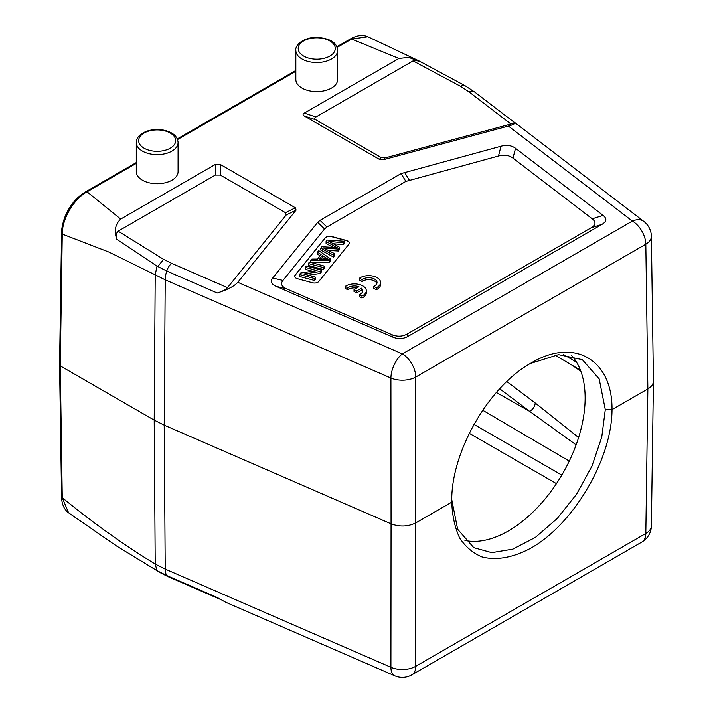 <?xml version="1.0" encoding="UTF-8"?>
<svg xmlns="http://www.w3.org/2000/svg" width="713" height="713" viewBox="0 0 713 713"><rect width="100%" height="100%" fill="white"/><g stroke="black" fill="none" stroke-linecap="round" stroke-linejoin="round"><path stroke-width="1.07" d="M354.031 289.54L356.545 291.002L361.446 288.168A8.315 4.804 180 0 1 362.765 290.752A8.315 4.804 180 0 1 359.423 294.603L361.963 296.064A11.88 6.854 0 0 0 366.322 290.752A11.88 6.854 0 0 0 358.434 284.3A11.88 6.854 0 0 0 345.252 286.412L347.792 287.883A8.315 4.804 180 0 1 358.933 286.715L354.031 289.54L354.031 291.483L356.545 292.936L361.446 290.111A8.315 4.804 180 0 1 362.587 291.724M345.252 286.412L345.252 288.355L347.792 289.817A8.315 4.804 180 0 1 356.598 288.061M359.423 294.603L359.423 296.537L361.963 298.007A11.88 6.854 0 0 0 366.322 292.695L366.322 290.752M407.275 333.951C402.399 336.679 397.212 336.884 391.731 334.584L286.564 288.827C281.564 286.581 280.361 283.792 282.945 280.459L324.549 228.953L326.911 227.001L405.875 181.405L498.467 156.022C504.243 154.534 509.082 155.229 512.968 158.117L592.218 218.829C596.211 222.001 595.845 224.987 591.13 227.803L407.275 333.951L408.032 336.358C403.157 339.076 397.97 339.281 392.489 336.982L276.288 286.43C271.296 284.184 270.084 281.394 272.678 278.052L317.704 222.304L320.066 220.353L401.089 173.58L501.025 146.218C506.809 144.721 511.64 145.416 515.535 148.304L603.091 215.388C607.084 218.561 606.718 221.547 602.004 224.363L408.032 336.358M325.262 237.794A4.75 2.745 180 0 1 331.572 236.475L346.643 240.531A4.75 2.745 180 0 1 349.388 243.017A4.75 2.745 180 0 1 348.942 244.176L318.827 281.457A4.75 2.745 180 0 1 312.517 282.785L297.446 278.73A4.75 2.745 180 0 1 294.701 276.243A4.75 2.745 180 0 1 295.146 275.084L325.262 237.794L295.146 275.28A4.75 2.745 0 0 0 294.71 276.341M362.07 281.582L359.53 280.111L359.53 278.177A11.88 6.854 180 0 1 372.712 276.056A11.88 6.854 180 0 1 380.599 282.517A11.88 6.854 180 0 1 376.241 287.82L376.241 289.763L373.701 288.293L373.701 286.359A8.315 4.804 0 0 0 377.034 282.517A8.315 4.804 0 0 0 371.348 277.963A8.315 4.804 0 0 0 362.07 279.639L362.07 281.582A8.315 4.804 0 0 1 370.537 279.772A8.315 4.804 0 0 1 376.865 283.48M380.599 282.517L380.599 284.451A11.88 6.854 180 0 1 376.241 289.763M59.571 364.94L61.568 496.738A2.38 1.373 179.1 0 0 62.263 497.683L68.608 512.834L116.495 545.962L157.02 570.65L166.753 575.534L217.251 597.503L225.602 602.209L394.761 675.799A19.001 9.34 -66.5 0 1 390.911 667.279L391.054 523.832L164.204 425.144L154.204 420.117L60.266 365.885L59.571 364.904L61.568 233.106A2.38 1.373 -179.1 0 0 62.263 234.087L60.266 365.885L62.263 497.683C93.269 523.057 124.258 545.178 155.22 564.063L157.02 570.65M136.281 142.564L136.281 171.655A20.9 12.068 0 0 0 157.181 183.722A20.9 12.068 0 0 0 178.081 171.655L178.081 142.564C177.787 138.438 175.576 135.229 171.468 132.948C164.658 129.383 157.074 128.59 148.723 130.586C140.595 133.135 136.45 137.128 136.281 142.564A20.9 12.068 0 0 0 157.181 154.632A20.9 12.068 0 0 0 178.081 142.564M295.842 50.445L295.842 79.535A20.9 12.068 0 0 0 301.956 88.073A20.9 12.068 0 0 0 324.736 90.685A20.9 12.068 0 0 0 337.641 79.535L337.641 50.445C337.053 44.964 334.156 38.787 316.848 37.37C303.979 37.174 294.861 44.866 295.842 50.445A20.9 12.068 0 0 0 301.956 58.983A20.9 12.068 0 0 0 324.736 61.594A20.9 12.068 0 0 0 337.641 50.445M651.379 236.395A19.001 19.001 0 0 0 643.937 221.511A19.001 12.388 -52.5 0 0 632.378 221.083L508.387 126.076L383.38 159.73L379.352 159.32L304.308 115.996C302.695 115.025 302.695 114.062 304.308 113.091L398.915 58.475L351.625 39.055A2.38 1.373 -120 0 0 350.44 38.939L336.839 46.791M465.126 85.756L474.662 92.013L514.082 122.226C514.608 122.698 513.565 123.304 510.945 124.026L385.127 157.903L381.099 157.493L315.948 119.873C314.335 118.911 314.335 117.939 315.948 116.968L413.085 60.89L460.438 86.264L462.906 85.364L465.108 85.747M508.387 126.076C513.627 124.632 515.722 123.429 514.661 122.467L513.93 122.11M217.251 293.016L166.753 271.047A9.501 4.67 -66.5 0 1 171.708 263.373L227.518 287.66C225.798 289.603 222.376 291.385 217.251 293.016C227.492 289.754 234.345 286.189 237.794 282.303L296.082 210.13L295.378 207.804L220.335 164.48L215.29 164.48L120.693 219.096C115.23 224.238 113.946 231.003 116.843 239.39L157.029 266.136L166.753 271.047A19.001 9.34 113.5 0 0 165.22 279.844L390.911 378.033A19.001 10.793 -0.1 0 0 415.786 377.025L415.786 666.272A19.001 11.15 -179.9 0 1 390.911 667.279L165.22 569.09L155.22 564.063L154.204 420.117L155.22 274.826L108.759 252.001L62.263 234.087C61.995 219.096 73.804 198.909 87.066 191.797L120.693 219.096M116.843 239.39C115.604 236.003 116.05 233.258 118.162 231.155L215.29 175.077L220.335 175.077L285.485 212.697L286.189 215.014L227.518 287.66M506.774 381.526L535.178 402.952A7.13 4.679 -53 0 1 529.527 411.276L499.661 388.737M580.863 371.304L572.254 365.306M576.122 444.867L529.527 411.276L496.328 392.444M535.178 402.952L578.608 437.524M62.735 224.372A31.844 18.386 -60 0 1 82.111 194.194M571.576 355.52A108.554 62.673 -60 0 1 562.7 473.566A108.554 62.673 -60 0 1 464.921 540.445M451.784 499.786L457.63 529.242L473.788 547.673L491.756 552.646L512.852 549.144L535.329 537.442L557.192 518.52L576.665 494.091L591.95 466.142L601.745 437.221L605.292 409.61L599.17 378.888L582.334 359.655L558.511 354.637L530.508 363.452M605.292 409.592L612.012 409.627L647.859 388.924C651.45 386.785 653.304 384.227 653.429 381.259L651.379 525.837A19.001 10.98 -179.2 0 1 645.818 533.458L647.859 388.924L645.818 244.22A19.001 10.971 60 0 0 632.378 221.083L402.346 353.889A19.001 9.34 -66.5 0 0 390.911 378.033L391.054 523.832C399.77 527.041 408.068 526.702 415.929 522.825L451.775 502.13L451.757 501.186C450.972 452.354 488.28 387.123 530.588 363.327C573.617 337.044 612.547 359.174 612.021 409.61C611.95 458.575 574.277 523.253 531.541 547.78C513.52 557.611 496.203 560.766 481.783 556.853C472.781 552.994 465.411 546.702 459.662 537.976C455.01 528.003 452.381 516.319 451.775 502.923L451.784 499.136M653.429 381.259L651.379 236.333M136.281 163.384L87.066 191.797A2.38 1.373 -120 0 0 85.872 191.681C72.913 198.891 61.532 218.276 61.568 233.106M323.328 247.946L338.336 249.078L339.718 247.358L331.197 242.563A172.466 99.57 0 0 0 328.862 241.359A530.338 306.189 0 0 0 343.47 242.723L344.637 241.27L327.258 240.067L326.082 241.52A2384.272 1376.545 180 0 1 335.725 246.894A32.611 18.832 0 0 0 337.222 247.678A4890.467 2823.489 0 0 0 321.884 246.725L320.77 248.097L333.461 255.111L334.611 253.676L326.287 249.39A69.366 40.044 0 0 0 323.444 247.964M334.611 253.676L334.611 255.619L333.461 257.045L320.77 250.04L320.77 248.097M333.461 257.045L333.461 255.111M339.718 247.358L339.718 249.292L338.336 251.012L338.336 249.078M338.336 251.012L328.301 250.423M344.637 241.27L344.637 243.204L343.47 244.657L343.47 242.723M343.47 244.657A530.338 306.189 180 0 1 333.283 243.739M326.082 241.52L326.082 243.463A2384.272 1376.545 0 0 1 333.212 247.429M308.319 263.525L323.39 267.58L324.54 266.154L309.469 262.09L308.319 263.525L308.319 265.459L323.39 269.514L323.39 267.58M323.39 269.514L324.54 268.088L324.54 266.154M324.905 259.069L322.401 257.348L322.401 255.414L325.814 257.75A18.173 10.49 0 0 0 328.265 259.14A122.511 70.73 0 0 0 319.451 259.069M319.451 259.06L322.401 255.414M322.401 257.348L321.028 259.051M317.499 252.152L321.108 254.568L317.472 259.069L311.893 259.095L310.583 260.717L329.21 260.37L330.449 258.828L318.72 250.637L317.499 252.152L317.499 254.095L320.092 255.824M310.583 262.393L310.583 260.717M330.449 258.828L330.449 260.771L329.21 262.304L329.21 260.37M329.21 262.304L311.492 262.634M305.2 267.384L317.044 270.566L300.636 273.034L299.451 274.496L314.522 278.551L315.627 277.188L303.791 274.006L320.19 271.537L321.376 270.075L306.305 266.011L305.2 267.384L305.2 269.318L312.419 271.261M315.627 277.188L315.627 279.131L314.522 280.494L299.451 276.439L299.451 274.496M314.522 280.494L314.522 278.551M321.376 270.075L321.376 272.01L320.19 273.471L320.19 271.537M320.19 273.471L308.417 275.245M349.388 243.115A4.75 2.745 0 0 0 346.643 240.727L331.572 236.663A4.75 2.745 0 0 0 325.262 237.99M421.356 62.165L416.071 60.391L413.085 60.89M421.739 62.361L408.683 57.379L398.915 58.475M419.012 60.908L367.881 36.755L351.625 39.055L337.106 47.441M356.545 291.002L356.545 292.936M361.446 288.168L361.446 290.111M361.963 296.064L361.963 298.007M347.792 287.883L347.792 289.817M362.07 279.639L359.53 278.177M376.241 287.82L373.701 286.359M219.818 599.152L167.911 576.576A9.501 4.67 -66.5 0 1 166.753 575.534A19.001 9.34 113.5 0 1 165.22 569.09L164.204 425.144L165.22 279.844L155.22 274.826L157.02 266.163M116.674 546.069L156.263 570.213M170.282 133.064A18.529 10.695 0 0 0 144.079 133.064A18.529 10.695 0 0 0 144.079 148.188A18.529 10.695 0 0 0 170.282 148.188A18.529 10.695 0 0 0 170.282 133.064M303.64 56.069A18.529 10.695 0 0 0 334.638 51.274A18.529 10.695 0 0 0 311.946 38.172A18.529 10.695 0 0 0 303.64 56.069M315.948 119.873L304.308 115.996M379.352 159.32L381.099 157.493M385.127 157.903L383.38 159.73M510.945 124.026L468.887 91.799A9.501 6.194 -52.5 0 1 474.635 92.004M468.887 91.799L460.438 86.264M304.308 113.091L315.948 116.968M296.082 210.13L286.189 215.014M285.485 212.697L295.378 207.804M556.452 483.637L469.225 433.272M473.922 424.351L561.808 475.09M563.493 354.53L576.532 362.186M569.277 461.097L482.648 410.207M237.794 282.303L402.346 353.889A19.001 10.971 -120 0 1 415.786 377.025L645.818 244.22A19.001 10.953 -0.8 0 0 651.379 236.351M641.878 542.023A19.001 10.971 60 0 0 645.818 533.458L415.786 666.272A19.001 10.971 -120 0 1 411.847 674.837L641.878 542.023A19.001 19.001 0 0 0 651.379 525.775M157.796 266.6L163.571 259.345L171.708 263.373M118.162 231.155L163.571 259.345M220.335 164.48L220.335 175.077M215.29 175.077L215.29 164.48M295.842 71.264L177.546 139.561M335.725 246.894L335.725 247.589M325.814 257.75L325.814 259.077M392.489 336.982L391.731 334.584M515.535 148.304L512.968 158.117M498.467 156.022L501.025 146.218M404.467 172.216L409.253 180.041M405.875 181.405L401.089 173.58M320.066 220.353L326.911 227.001M324.549 228.953L317.704 222.304M272.678 278.052L282.945 280.459M286.564 288.827L276.288 286.43M602.004 224.363L591.13 227.803M592.218 218.829L603.091 215.388M167.911 576.576L157.297 571.175M554.874 355.029L580.427 370.145M295.842 70.462L177.279 138.91M136.281 162.582L85.872 191.681M465.152 85.774L421.062 62.013M514.661 122.467L643.937 221.511M350.44 38.939C356.812 35.285 362.632 34.554 367.881 36.755M61.568 496.738C61.71 504.011 64.054 509.376 68.6 512.825M394.761 675.799A19.001 19.001 0 0 0 411.847 674.837M451.775 499.287L451.775 502.923"/></g></svg>
